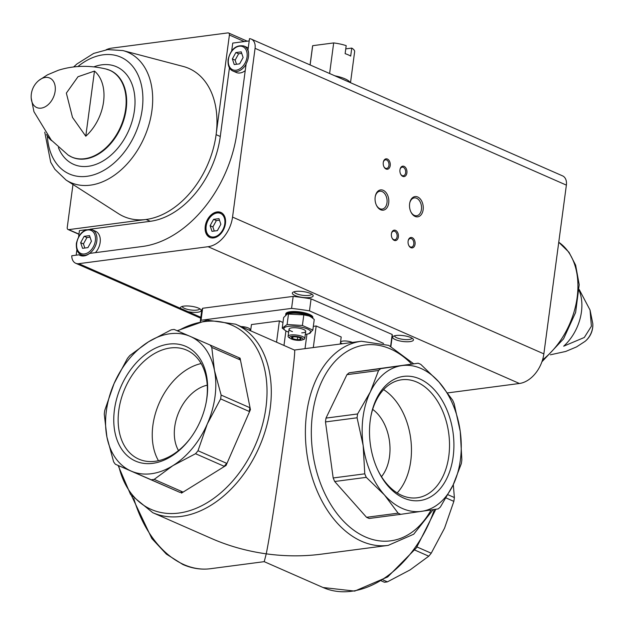 <?xml version="1.0" encoding="UTF-8"?>
<svg xmlns="http://www.w3.org/2000/svg" width="624" height="624" viewBox="0 0 624 624"><rect width="100%" height="100%" fill="white"/><g stroke="black" fill="none" stroke-linecap="round" stroke-linejoin="round"><path stroke-width="0.94" d="M357.591 413.962L370.313 391.942L378.557 370.508A78.788 52.549 -97.5 0 1 380.796 368.628L418.142 363.223A78.788 52.549 -97.5 0 1 420.794 364.393L438.961 381.997L452.642 400.195A78.788 52.549 -97.5 0 1 454.163 403.728L460.247 431.449L461.854 459.771A78.788 52.549 -97.5 0 1 461.339 463.593L453.102 485.02L440.372 507.039A78.788 52.549 -97.5 0 1 438.134 508.919L400.795 514.324A78.788 52.549 -97.5 0 1 398.135 513.162L384.454 494.965L366.288 477.352A78.788 52.549 -97.5 0 1 364.775 473.827L363.168 445.505L357.084 417.784A78.788 52.549 -97.5 0 1 357.591 413.962L325.993 418.103A78.788 52.549 -97.5 0 0 325.486 421.925L333.177 477.968L364.775 473.827M363.168 445.505A73.531 49.046 -97.5 0 1 370.313 391.942A73.531 49.046 -97.5 0 1 401.708 365.633A73.531 49.046 -97.5 0 1 438.961 381.997A73.531 49.046 -97.5 0 1 460.247 431.449A73.531 49.046 -97.5 0 1 453.102 485.02A73.531 49.046 -97.5 0 1 421.707 511.329A73.531 49.046 -97.5 0 1 384.454 494.965A73.531 49.046 -97.5 0 1 363.168 445.505M378.557 370.508L346.96 374.65A78.788 52.549 -97.5 0 1 349.206 372.778L380.796 368.628M357.084 417.784L325.486 421.925M418.142 363.223L349.206 372.778M366.288 477.352L334.698 481.502A78.788 52.549 -97.5 0 1 333.177 477.968M398.135 513.162L366.538 517.304A78.788 52.549 -97.5 0 0 369.197 518.474L400.795 514.324M104.77 410.335L114.083 383.534L127.405 358.488A78.788 54.428 113.7 0 1 129.862 355.508L148.535 341.796L171.218 329.839A78.788 54.428 113.7 0 1 174.19 329.449L210.046 344.994A78.788 54.428 113.7 0 1 211.786 347.42L214.453 370.36L221.138 395.07A78.788 54.428 113.7 0 1 220.631 398.892L207.308 423.93L198.003 450.739A78.788 54.428 113.7 0 1 195.546 453.718L172.856 465.668L154.183 479.388A78.788 54.428 113.7 0 1 151.219 479.778L115.354 464.233A78.788 54.428 113.7 0 1 113.615 461.807L106.93 437.104L104.263 414.157A78.788 54.428 113.7 0 1 104.77 410.335M106.93 437.104A73.531 50.801 113.7 0 1 114.083 383.534A73.531 50.801 113.7 0 1 148.535 341.796A73.531 50.801 113.7 0 1 190.109 336.344A73.531 50.801 113.7 0 1 214.453 370.36A73.531 50.801 113.7 0 1 207.308 423.93A73.531 50.801 113.7 0 1 172.856 465.668A73.531 50.801 113.7 0 1 131.282 471.128A73.531 50.801 113.7 0 1 106.93 437.104M210.046 344.994L238.703 357.583A78.788 54.428 113.7 0 1 240.443 360.009L211.786 347.42M221.138 395.07L249.795 407.659A78.788 54.428 113.7 0 1 249.288 411.481L220.631 398.892M198.003 450.739L226.66 463.328A78.788 54.428 113.7 0 1 224.195 466.307L195.546 453.718M154.183 479.388L182.84 491.977A78.788 54.428 113.7 0 1 179.868 492.367L151.219 479.778M115.354 464.233L179.868 492.367M238.703 357.583L240.084 358.176L240.443 360.009M249.795 407.659L250.154 409.492L249.288 411.481M226.66 463.328L225.787 465.317L224.195 466.307M182.84 491.977L181.249 492.968M118.685 465.699A100.573 69.482 -66.3 0 0 194.828 508.849A100.573 69.482 -66.3 0 0 265.933 407.581A100.573 69.482 -66.3 0 0 177.731 330.985M453.305 484.591L454.366 497.539A78.788 54.428 113.7 0 1 453.851 501.361L444.545 528.169L431.223 553.207A78.788 54.428 113.7 0 1 428.766 556.187L410.093 569.907L387.403 581.857A78.788 54.428 113.7 0 1 384.439 582.247L381.467 580.967M447.977 494.738L454.366 497.539M446.105 497.96L453.851 501.361M417.027 546.975L431.223 553.207M414.812 550.056L428.766 556.187M383.105 579.969L387.403 581.857M381.49 580.952L384.439 582.247M178.503 450.559A40.022 27.651 113.7 0 1 174.736 426.769A40.022 27.651 113.7 0 1 207.23 385.172M285.917 330.907L283.975 345.454M306.946 334.168L305.019 348.652M282.984 322.468L279.396 320.892L251.456 324.558L250.622 330.798M279.396 320.892L276.549 342.194M313.334 326.36L316.181 325.985L341.211 336.983L340.267 344.027M316.181 325.985L313.295 347.56M235.552 324.176L294.427 350.048C297.57 345.704 273.889 516.867 266.237 553.839C246.956 551.132 228.751 546.039 211.606 538.543L152.732 512.678A102.944 71.12 113.7 0 0 259.256 447.034A102.944 71.12 113.7 0 0 235.552 324.176L207.145 320.143L177.154 330.736M433.134 509.66L413.728 534.206L388.159 545.399L321.181 554.182C303.225 556.507 284.911 556.39 266.237 553.839L264.225 561.655L210.444 568.714A102.944 68.663 -97.5 0 1 183.979 564.634A102.944 68.663 -97.5 0 1 133.817 498.599M114.434 409.804A62.626 43.267 113.7 0 1 170.882 343.902A62.626 43.267 113.7 0 1 205.967 403.471A62.626 43.267 113.7 0 1 191.123 437.252A62.626 43.267 113.7 0 1 137.459 461.846A62.626 43.267 113.7 0 1 114.434 409.804M403.751 498.085A62.626 41.769 -97.5 0 1 378.269 471.019A62.626 41.769 -97.5 0 1 371.007 415.662A62.626 41.769 -97.5 0 1 421.808 379.907A62.626 41.769 -97.5 0 1 452.938 458.242A62.626 41.769 -97.5 0 1 403.751 498.085M346.96 374.65L325.993 418.103M334.698 481.502L366.538 517.304M241.004 326.57A6.825 1.903 7.6 0 1 248.344 327.998A6.825 1.903 7.6 0 1 250.068 329.566A6.825 1.903 7.6 0 1 249.382 330.252M342.358 343.754A6.825 1.903 7.6 0 1 340.571 342.163A6.825 1.903 7.6 0 1 345.041 340.977A6.825 1.903 7.6 0 1 352.388 342.404A6.825 1.903 7.6 0 1 352.443 342.428M200.561 321.251A96.119 26.816 7.6 0 1 201.037 320.26L291.572 308.389A96.119 26.816 7.6 0 1 309.481 310.869L383.573 343.418M200.296 321.313L201.653 311.15A96.119 26.816 7.6 0 1 202.644 308.264L293.171 296.384A96.119 26.816 7.6 0 1 311.08 298.865L392.192 334.503A96.119 26.816 7.6 0 1 392.2 336.578L390.889 346.359M201.037 320.26L202.644 308.264M291.572 308.389L293.171 296.384M309.481 310.869L311.08 298.865M390.624 346.234L392.192 334.503M191.404 436.87A59.514 41.122 113.7 0 1 138.809 459.124A59.514 41.122 113.7 0 1 118.786 410.405A59.514 41.122 113.7 0 1 186.693 350.15A59.514 41.122 113.7 0 1 205.873 403.939M158.457 460.707A59.514 41.122 113.7 0 1 152.88 425.389A59.514 41.122 113.7 0 1 201.146 363.55M370.867 416.395A59.514 39.694 -97.5 0 1 401.669 379.774A59.514 39.694 -97.5 0 1 448.765 433.618A59.514 39.694 -97.5 0 1 417.152 497.788A59.514 39.694 -97.5 0 1 401.856 495.433A59.514 39.694 -97.5 0 1 377.949 470.356M383.604 389.626A59.514 39.694 -97.5 0 1 410.709 438.61A59.514 39.694 -97.5 0 1 397.16 492.929M372.661 409.383A40.022 26.692 -97.5 0 1 381.49 476.666M181.529 493.085L226.067 465.442L250.435 409.609L240.084 358.176M78.944 254.81A14.703 10.163 113.7 0 0 79.981 255.38A14.703 10.163 113.7 0 0 89.599 253.414L142.475 246.472A109.247 75.481 -66.3 0 0 237.058 131.898L246.145 63.773A14.703 10.163 113.7 0 0 247.978 50.037L249.499 38.649A11.294 7.8 -66.3 0 1 251.269 39.094A11.294 7.8 -66.3 0 1 255.068 48.337L232.549 217.09A28.236 19.508 -66.3 0 1 208.104 246.706L78.803 263.671A11.294 7.8 -66.3 0 1 75.691 263.258A11.294 7.8 -66.3 0 1 71.776 255.754L78.944 254.81L81.104 255.762M78.803 263.671L200.834 317.288M447.712 392.894L519.41 383.487A28.236 19.508 -66.3 0 0 543.855 353.87L566.374 185.117A11.294 7.8 -66.3 0 0 562.567 175.874L251.269 39.094M86.291 229.702L79.435 230.599L78.624 236.699M76.885 249.709L76.159 255.177M249.194 40.927L232.736 43.087L231.707 50.809M72.977 184.478L67.236 227.495A2.488 1.716 -66.3 0 0 68.071 229.531A2.488 1.716 -66.3 0 0 68.757 229.624L146.078 219.476A80.886 55.879 113.7 0 1 118.459 213.665L66.066 180.047A71.12 49.14 113.7 0 0 144.37 137.225A71.12 49.14 113.7 0 0 122.951 50.583L107.671 49.592L93.686 53.414L76.931 63.968L73.624 66.947M122.951 50.583L183.152 66.433A80.886 55.879 113.7 0 1 216.107 134.644L229.398 35.022A2.488 1.716 -66.3 0 0 228.563 32.986A2.488 1.716 -66.3 0 0 227.877 32.9L111.665 48.142A28.236 19.508 -66.3 0 0 106.049 49.811M579.236 289.559L590.054 310.066L591.404 326.219L584.29 337.49L563.675 346.187A41.285 28.525 113.7 0 0 579.197 290.651M46.48 134.503A41.285 28.525 -66.3 0 0 48.976 138.044A41.285 28.525 -66.3 0 0 51.636 140.696L33.946 111.688L31.2 98.062A16.115 11.131 113.7 0 0 43.181 107.663A16.115 11.131 113.7 0 0 55.271 89.965A16.115 11.131 113.7 0 0 45.287 77.454A16.115 11.131 113.7 0 0 38.984 80.356L47.471 74.833L58.336 70.27C73.476 65.489 89.357 65.068 105.971 69.007A47.346 32.713 113.7 0 1 120.619 126.789A47.346 32.713 113.7 0 1 68.156 155.08L48.976 138.044M85.777 136.211A41.285 28.525 -66.3 0 0 94.474 71.081L85.777 136.211L72.501 117.413L66.355 93.101L78.008 76.729L94.474 71.081M229.437 67.829L220.28 136.477A80.886 55.879 -66.3 0 1 150.251 221.309L90.059 229.211M180.508 308.357A10.507 2.933 7.6 0 1 180.952 307A10.507 2.933 7.6 0 1 191.194 306.267A10.507 2.933 7.6 0 1 200.881 309.66A10.507 2.933 7.6 0 1 197.753 312.226A10.507 2.933 7.6 0 1 188.105 311.696M309.699 297.539A10.507 2.933 -172.4 0 0 312.827 294.973A10.507 2.933 -172.4 0 0 303.131 291.58A10.507 2.933 -172.4 0 0 292.898 292.313A10.507 2.933 -172.4 0 0 296.985 296.236A10.507 2.933 -172.4 0 0 309.699 297.539M409.999 341.609A10.507 2.933 -172.4 0 0 413.119 339.043A10.507 2.933 -172.4 0 0 403.432 335.65A10.507 2.933 -172.4 0 0 393.198 336.383A10.507 2.933 -172.4 0 0 397.285 340.306A10.507 2.933 -172.4 0 0 409.999 341.609M423.142 209.672A10.218 6.817 82.5 0 0 417.94 197.098A10.218 6.817 82.5 0 0 409.742 202.979A10.218 6.817 82.5 0 0 410.927 212.012A10.218 6.817 82.5 0 0 417.971 216.793A10.218 6.817 82.5 0 0 423.142 209.672M388.705 203.011A10.218 6.817 82.5 0 0 383.503 190.437A10.218 6.817 82.5 0 0 375.297 196.318A10.218 6.817 82.5 0 0 376.483 205.351A10.218 6.817 82.5 0 0 383.534 210.124A10.218 6.817 82.5 0 0 388.705 203.011M415.054 244.226A5.249 3.502 82.5 0 0 412.378 237.76A5.249 3.502 82.5 0 0 408.166 240.786A5.249 3.502 82.5 0 0 408.775 245.427A5.249 3.502 82.5 0 0 412.394 247.884A5.249 3.502 82.5 0 0 415.054 244.226M406.903 172.903A5.249 3.502 82.5 0 0 404.235 166.436A5.249 3.502 82.5 0 0 400.015 169.463A5.249 3.502 82.5 0 0 400.624 174.104A5.249 3.502 82.5 0 0 404.251 176.561A5.249 3.502 82.5 0 0 406.903 172.903M398.369 236.894A5.249 3.502 82.5 0 0 395.694 230.428A5.249 3.502 82.5 0 0 391.474 233.454A5.249 3.502 82.5 0 0 392.083 238.095A5.249 3.502 82.5 0 0 395.71 240.552A5.249 3.502 82.5 0 0 398.369 236.894M390.218 165.571A5.249 3.502 82.5 0 0 387.543 159.104A5.249 3.502 82.5 0 0 383.331 162.131A5.249 3.502 82.5 0 0 383.939 166.772A5.249 3.502 82.5 0 0 387.559 169.229A5.249 3.502 82.5 0 0 390.218 165.571M205.257 226.255A13.658 9.438 113.7 0 1 220.834 212.425A13.658 9.438 113.7 0 1 223.985 228.727A13.658 9.438 113.7 0 1 209.851 237.432A13.658 9.438 113.7 0 1 205.257 226.255M150.251 221.309L146.078 219.476A80.886 55.879 -66.3 0 0 216.107 134.644L220.28 136.477M394.54 335.806A8.798 2.457 -172.4 0 0 399.61 338.731A8.798 2.457 -172.4 0 0 409.087 339.487A8.798 2.457 -172.4 0 0 411.98 338.13M294.239 291.736A8.798 2.457 -172.4 0 0 299.317 294.661A8.798 2.457 -172.4 0 0 308.786 295.425A8.798 2.457 -172.4 0 0 311.68 294.06M182.294 306.423A8.798 2.457 -172.4 0 0 187.372 309.348A8.798 2.457 -172.4 0 0 196.841 310.105A8.798 2.457 -172.4 0 0 199.735 308.747M383.846 166.569A4.345 2.894 82.5 0 0 386.63 168.433A4.345 2.894 82.5 0 0 388.947 165.391A4.345 2.894 82.5 0 0 385.507 159.822A4.345 2.894 82.5 0 0 383.292 162.349M391.989 237.892A4.345 2.894 82.5 0 0 394.781 239.764A4.345 2.894 82.5 0 0 397.09 236.714A4.345 2.894 82.5 0 0 393.65 231.145A4.345 2.894 82.5 0 0 391.435 233.672M400.53 173.901A4.345 2.894 82.5 0 0 403.322 175.765A4.345 2.894 82.5 0 0 405.631 172.723A4.345 2.894 82.5 0 0 402.191 167.154A4.345 2.894 82.5 0 0 399.976 169.681M408.681 245.224A4.345 2.894 82.5 0 0 411.473 247.096A4.345 2.894 82.5 0 0 413.782 244.046A4.345 2.894 82.5 0 0 410.342 238.477A4.345 2.894 82.5 0 0 408.127 241.004M376.358 205.078A9.001 5.998 82.5 0 0 382.208 209.079A9.001 5.998 82.5 0 0 386.989 202.777A9.001 5.998 82.5 0 0 379.868 191.233A9.001 5.998 82.5 0 0 375.242 196.607M410.795 211.747A9.001 5.998 82.5 0 0 416.653 215.74A9.001 5.998 82.5 0 0 421.434 209.438A9.001 5.998 82.5 0 0 414.305 197.902A9.001 5.998 82.5 0 0 409.687 203.268M92.227 229.78C84.318 228.4 79.037 232.924 76.378 243.36C76.003 249.413 77.626 253.219 81.237 254.779A13.658 9.438 113.7 0 0 95.371 246.074A13.658 9.438 113.7 0 0 92.227 229.78L95.566 231.247A13.658 9.438 113.7 0 1 95.417 252.65M248.602 53.625A13.658 9.438 113.7 0 0 243.922 46.012L247.26 47.479A13.658 9.438 113.7 0 1 248.251 48.017M245.232 70.637A13.658 9.438 113.7 0 1 236.278 72.485L232.939 71.019A13.658 9.438 113.7 0 0 246.082 64.249M243.11 57.502L241.223 51.854L235.849 52.564L232.362 58.913L234.25 64.561L239.624 63.859L243.11 57.502M218.969 218.642L213.595 219.344L210.109 225.701L211.996 231.34L217.37 230.638L220.857 224.289L218.969 218.642M241.73 53.375L238.625 53.781L235.849 52.564M238.625 53.781L235.139 60.138L232.362 58.913M235.139 60.138L236.519 64.264M219.476 220.163L216.372 220.568L213.595 219.344M216.372 220.568L212.885 226.918L210.109 225.701M212.885 226.918L214.266 231.044M91.416 241.27L89.528 235.622L84.146 236.324L80.66 242.681L82.547 248.329L87.929 247.619L91.416 241.27M90.035 237.143L86.931 237.549L84.146 236.324M86.931 237.549L83.444 243.898L80.66 242.681M83.444 243.898L84.825 248.024M350.509 82.703L354.643 51.698A21.216 5.92 -172.4 0 0 351.757 48.095L345.766 48.883M351.757 48.095L350.696 56.098A21.216 5.92 7.6 0 0 345.127 53.656L346.195 45.653A21.216 5.92 -172.4 0 0 333.684 42.931L312.686 45.685A21.216 5.92 -172.4 0 0 312.577 46.082L310.066 64.927M312.686 45.685L310.112 64.951M333.684 42.931L329.605 73.515M350.15 82.54A21.216 5.92 -172.4 0 0 345.017 78.835A21.216 5.92 -172.4 0 0 334.792 75.793M312.757 318.209A13.658 3.806 -172.4 0 0 299.559 312.694A13.658 3.806 -172.4 0 0 285.675 314.683A13.658 3.806 -172.4 0 0 285.683 315.019M312.764 318.209L312.858 317.507A13.658 3.806 -172.4 0 0 299.824 311.922A13.658 3.806 -172.4 0 0 285.784 313.895L285.675 314.683M311.204 317.109A13.588 3.791 -172.4 0 0 311.002 316.961A13.588 3.791 -172.4 0 0 309.145 315.986A13.588 3.791 -172.4 0 0 287.719 313.856L287.266 314.005M282.227 328.13L283.639 317.53L287.266 314.012L303.818 314.886L309.192 316.017L311.376 317.218L314.254 319.472L312.842 330.073L302.398 325.486L287.095 324.519L282.227 328.13L285.48 330.634A13.588 3.791 -172.4 0 0 288.647 332.14M287.095 324.519L288.506 313.911M302.398 325.486L303.818 314.886M305.308 334.363A13.588 3.791 -172.4 0 0 308.755 333.746L312.842 330.073M301.735 332.849A8.401 2.348 -172.4 0 0 305.432 330.689A8.401 2.348 -172.4 0 0 303.584 329.488A8.401 2.348 -172.4 0 0 289.489 328.559A8.401 2.348 -172.4 0 0 292.492 331.617M308.755 333.746A13.588 3.791 -172.4 0 0 307.414 328.981A13.588 3.791 -172.4 0 0 291.283 326.141A13.588 3.791 -172.4 0 0 284.185 329.464A13.588 3.791 -172.4 0 0 285.48 330.634M291.728 337.311A4.852 1.357 -172.4 0 0 292.718 338.77A4.852 1.357 -172.4 0 0 297.297 339.752A4.852 1.357 -172.4 0 0 300.877 339.284A4.852 1.357 -172.4 0 0 300.55 338.177A4.852 1.357 -172.4 0 0 299.887 337.826A4.852 1.357 -172.4 0 0 295.316 336.843A4.852 1.357 -172.4 0 0 292.235 337.069A4.852 1.357 -172.4 0 0 291.728 337.311L292.718 338.77L297.297 339.752L300.877 339.284L299.887 337.826M302 340.018L303.467 339.542A8.401 2.348 -172.4 0 0 304.754 338.528A8.401 2.348 -172.4 0 0 299.965 335.712A8.401 2.348 -172.4 0 0 290.862 334.971A8.401 2.348 -172.4 0 0 288.093 336.305A8.401 2.348 -172.4 0 0 289.068 337.623L290.363 338.465A6.794 1.895 -172.4 0 0 302 340.018A6.794 1.895 -172.4 0 0 300.659 337.373A6.794 1.895 -172.4 0 0 291.806 336.32A6.794 1.895 -172.4 0 0 290.363 338.465M297.64 337.155L297.297 339.752M292.968 336.905L292.718 338.77M434.405 509.473A102.944 71.12 113.7 0 1 323.076 587.519L264.209 561.662M388.159 545.399A102.944 68.663 -97.5 0 1 361.694 541.32A102.944 68.663 -97.5 0 1 305.386 432.627A102.944 68.663 -97.5 0 1 361.374 341.258L294.411 350.041M431.106 509.956A98.748 65.855 -97.5 0 1 365.329 536.913A98.748 65.855 -97.5 0 1 315.611 398.58A98.748 65.855 -97.5 0 1 411.668 364.073M255.068 48.337L566.374 185.117M592.8 323.684A16.115 11.131 113.7 0 1 585.016 341.398A21.013 21.013 0 0 0 592.8 323.684L590.054 310.066M68.757 229.624L78.967 234.109M208.104 246.706L519.41 383.487M232.549 217.09L543.855 353.87M229.398 35.022L244.296 41.574M541.913 361.787L563.558 338.832L575.624 312.445L579.197 284.653L575.64 265.177L568.994 252.283L558.745 242.245A71.12 49.14 113.7 0 1 577.161 297.398A71.12 49.14 113.7 0 1 542.545 359.884M108.139 69.654A47.393 32.744 113.7 0 1 110.222 70.45L110.222 70.45A47.393 32.744 113.7 0 1 121.134 127.015A47.393 32.744 113.7 0 1 72.095 157.232L72.095 157.232A47.393 32.744 113.7 0 1 70.099 156.234M93.857 66.869A53.297 36.824 113.7 0 1 134.534 94.403A53.297 36.824 113.7 0 1 106.181 158.941A53.297 36.824 113.7 0 1 58.391 147.599M77.899 66.542A63.812 44.086 113.7 0 1 141.203 84.224A63.812 44.086 113.7 0 1 103.03 170.828A63.812 44.086 113.7 0 1 47.338 135.876M228.423 59.428A12.605 8.713 113.7 0 1 243.781 47.206A12.605 8.713 113.7 0 1 241.004 67.993A12.605 8.713 113.7 0 1 228.423 59.428M206.17 226.216A12.605 8.713 113.7 0 1 221.528 213.993A12.605 8.713 113.7 0 1 218.751 234.772A12.605 8.713 113.7 0 1 206.17 226.216M76.729 243.196A12.605 8.713 113.7 0 1 92.079 230.974A12.605 8.713 113.7 0 1 89.31 251.753A12.605 8.713 113.7 0 1 76.729 243.196M118.108 465.442L130.603 494.559L152.732 512.678M131.648 495.955L151.85 538.551L166.358 554.096L182.824 564.478C191.958 568.48 201.17 569.891 210.444 568.714M435.833 509.262L416.356 547.927L387.691 576.943L354.697 591.1L323.076 587.519M361.374 341.258L388.76 345.384L413.704 363.808M75.691 263.258L200.71 318.193M550.376 354.806L565.703 351.46L576.514 346.921L585.016 341.398M68.071 229.531L78.944 234.304M228.563 32.986L247.221 41.192M38.984 80.356A21.013 21.013 0 0 0 31.2 98.062M105.971 69.007L110.222 70.45M68.156 155.08L72.095 157.232M44.764 132.187L50.723 162.271L54.881 169.291L66.066 180.047M243.922 46.012C236.012 44.632 230.732 49.156 228.08 59.6C227.698 65.653 229.32 69.459 232.939 71.019M221.668 212.792C213.759 211.411 208.478 215.943 205.826 226.379C205.444 232.432 207.067 236.239 210.686 237.799M81.237 254.779L83.858 255.934M289.045 329.191L288.093 336.305M305.705 331.414L304.754 338.528"/></g></svg>
